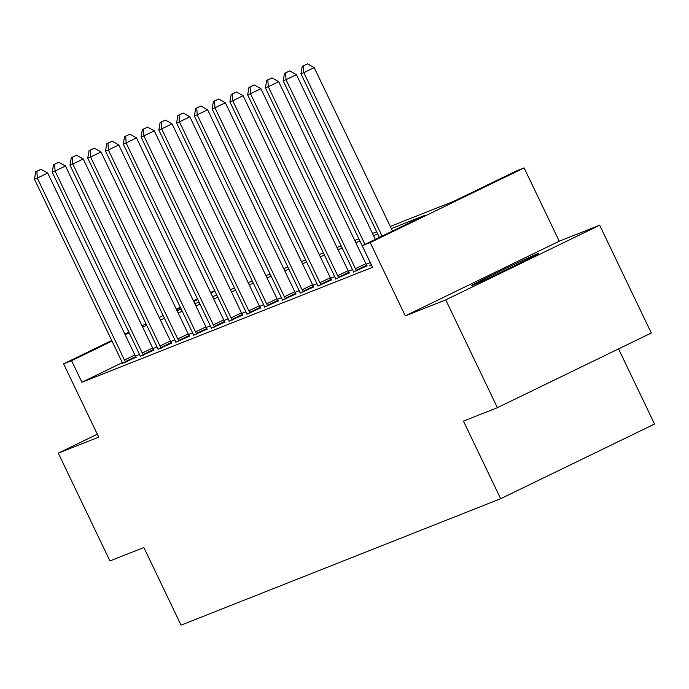 <?xml version="1.0" encoding="UTF-8"?>
<svg xmlns="http://www.w3.org/2000/svg" width="689" height="689" viewBox="0 0 689 689"><rect width="100%" height="100%" fill="white"/><g stroke="black" fill="none" stroke-linecap="round" stroke-linejoin="round"><path stroke-width="1.03" d="M537.489 253.785A37.301 0.689 -25.6 0 0 500.421 270.984A37.301 0.689 -25.6 0 0 471.405 285.642A37.301 0.689 -25.6 0 0 472.602 285.272A37.301 0.689 -25.6 0 0 509.679 268.073A37.301 0.689 -25.6 0 0 538.686 253.414A37.301 0.689 -25.6 0 0 537.489 253.785M390.293 226.423L453.732 201.326L516.13 171.053L524.105 167.901L370.191 242.571L362.225 245.723L424.613 215.459L391.343 228.619M559.227 241.202L405.313 315.872L445.749 299.879L497.398 407.681L651.303 333.011L599.654 225.208L559.227 241.202L524.105 167.901M618.55 348.901L654.55 424.045L500.645 498.715L181.061 625.138L143.872 547.522L109.939 560.949L58.289 453.147L98.716 437.153L63.595 363.852L111.73 340.504M445.749 299.879L599.654 225.208M97.313 434.216L58.289 453.147M122.272 362.672L81.896 382.257L372.551 267.289L362.225 245.723M370.286 262.595L366.152 264.231M352.518 269.623L348.384 271.259M334.751 276.651L330.617 278.287M316.983 283.679L312.849 285.315M299.215 290.706L295.081 292.343M281.448 297.734L277.314 299.37M263.68 304.762L259.546 306.398M245.913 311.79L241.779 313.426M228.145 318.818L224.011 320.454M210.378 325.845L206.244 327.482M192.61 332.873L188.476 334.509M174.842 339.901L170.708 341.537M157.075 346.929L152.941 348.565M139.479 354.327L135.526 356.239M122.504 363.336L136.103 357.186M140.272 356.308L153.871 350.158M158.039 349.28L171.639 343.131M175.807 342.252L189.406 336.103M193.575 335.224L207.174 329.075M211.342 328.197L224.941 322.047M229.11 321.169L242.709 315.019M246.877 314.141L260.468 307.992M264.645 307.113L278.235 300.964M282.412 300.085L296.003 293.936M300.18 293.049L313.771 286.9M317.948 286.021L331.538 279.872M335.715 278.993L349.306 272.844M353.474 271.966L367.073 265.816M371.242 264.938L369.45 265.808L371.466 265.015M405.313 315.872L370.191 242.571M81.896 382.257L71.57 360.7L63.595 363.852M497.398 407.681L463.456 421.108L500.645 498.715M177.082 310.765L181.233 309.12M194.849 303.737L199 302.092M212.617 296.709L216.768 295.064M230.384 289.681L234.536 288.036M248.152 282.654L252.303 281.009M265.92 275.626L270.062 273.981M283.687 268.589L287.83 266.953M301.455 261.562L305.597 259.925M319.222 254.534L323.365 252.897M336.99 247.506L341.133 245.87M354.757 240.478L358.9 238.842M372.525 233.45L376.668 231.814M214.899 291.163L210.894 293.109M197.743 299.482L193.747 301.429M180.596 307.802L176.599 309.749M124.873 334.122L128.877 332.184M142.02 325.802L146.025 323.864M159.168 317.483L163.172 315.545M176.324 309.163L180.32 307.225M193.471 300.843L197.467 298.905M210.619 292.524L214.615 290.586M129.153 332.761L125.157 334.708M112.006 341.081L71.57 360.7M377.718 234.01L373.576 235.647M359.951 241.038L355.808 242.674M342.183 248.066L338.041 249.702M324.416 255.094L320.273 256.73M306.648 262.121L302.505 263.758M288.88 269.149L284.738 270.786M271.113 276.177L266.97 277.813M253.354 283.205L249.203 284.841M235.586 290.233L231.435 291.869M217.819 297.26L213.668 298.897M200.051 304.288L195.9 305.925M182.284 311.316L178.132 312.952M164.516 318.344L160.373 319.98M146.748 325.372L142.606 327.008M124.476 360.046L134.88 354.999L47.696 173.042L37.301 178.089L124.476 360.046A4.78 1.223 -115.9 0 0 125.329 361.622L125.699 362.233M36.879 171.303L41.039 169.287L35.742 171.75L36.879 171.303L37.301 178.089L34.45 179.209L121.634 361.174A4.78 1.223 -115.9 0 1 122.323 362.819L122.556 363.473M134.88 354.999A4.78 1.223 -115.9 0 0 135.733 356.583L136.181 357.315M47.696 173.042L41.039 169.287M35.742 171.75L34.45 179.209M142.244 353.018L152.648 347.971L65.464 166.015L55.068 171.053L142.244 353.018A4.78 1.223 -115.9 0 0 143.097 354.594L143.467 355.205M54.646 164.275L58.806 162.26L53.509 164.723L54.646 164.275L55.068 171.053L52.218 172.181L139.402 354.146A4.78 1.223 -115.9 0 1 140.091 355.791L140.323 356.446M152.648 347.971A4.78 1.223 -115.9 0 0 153.501 349.556L153.948 350.288M65.464 166.015L58.806 162.26M53.509 164.723L52.218 172.181M160.012 345.99L170.416 340.943L83.231 158.987L72.827 164.025L160.012 345.99A4.78 1.223 -115.9 0 0 160.864 347.566L161.235 348.178M72.414 157.247L76.574 155.232L71.268 157.695L72.414 157.247L72.827 164.025L69.985 165.153L157.17 347.118A4.78 1.223 -115.9 0 1 157.859 348.763L158.091 349.418M170.416 340.943A4.78 1.223 -115.9 0 0 171.268 342.519L171.716 343.26M83.231 158.987L76.574 155.232M71.268 157.695L69.985 165.153M177.779 338.962L188.183 333.915L100.999 151.959L90.595 156.997L177.779 338.962A4.78 1.223 -115.9 0 0 178.632 340.538L179.002 341.15M90.181 150.219L94.341 148.204L89.036 150.667L90.181 150.219L90.595 156.997L87.753 158.125L174.937 340.09A4.78 1.223 -115.9 0 1 175.626 341.735L175.859 342.39M188.183 333.915A4.78 1.223 -115.9 0 0 189.036 335.491L189.484 336.232M100.999 151.959L94.341 148.204M89.036 150.667L87.753 158.125M195.547 331.934L205.951 326.887L118.766 144.931L108.362 149.969L195.547 331.934A4.78 1.223 -115.9 0 0 196.399 333.51L196.77 334.122M107.949 143.191L112.109 141.176L106.804 143.639L107.949 143.191L108.362 149.969L105.52 151.098L192.696 333.063A4.78 1.223 -115.9 0 1 193.385 334.708L193.626 335.362M205.951 326.887A4.78 1.223 -115.9 0 0 206.803 328.464L207.251 329.204M118.766 144.931L112.109 141.176M106.804 143.639L105.52 151.098M213.314 324.907L223.71 319.86L136.534 137.903L126.13 142.942L213.314 324.907A4.78 1.223 -115.9 0 0 214.167 326.483L214.537 327.094M125.717 136.164L129.876 134.148L124.571 136.611L125.717 136.164L126.13 142.942L123.288 144.07L210.464 326.035A4.78 1.223 -115.9 0 1 211.153 327.671L211.394 328.334M223.71 319.86A4.78 1.223 -115.9 0 0 224.571 321.436L225.019 322.168M136.534 137.903L129.876 134.148M124.571 136.611L123.288 144.07M231.082 317.879L241.477 312.832L154.302 130.867L143.898 135.914L231.082 317.879A4.78 1.223 -115.9 0 0 231.935 319.455L232.305 320.058M143.476 129.136L147.635 127.12L142.339 129.584L143.476 129.136L143.898 135.914L141.056 137.042L228.231 319.007A4.78 1.223 -115.9 0 1 228.92 320.643L229.161 321.307M241.477 312.832A4.78 1.223 -115.9 0 0 242.339 314.408L242.786 315.14M154.302 130.867L147.635 127.12M142.339 129.584L141.056 137.042M248.85 310.851L259.245 305.804L172.069 123.839L161.665 128.886L248.85 310.851A4.78 1.223 -115.9 0 0 249.702 312.427L250.073 313.03M161.243 122.108L165.403 120.093L160.106 122.556L161.243 122.108L161.665 128.886L158.823 130.014L245.999 311.979A4.78 1.223 -115.9 0 1 246.688 313.616L246.929 314.279M259.245 305.804A4.78 1.223 -115.9 0 0 260.097 307.38L260.554 308.112M172.069 123.839L165.403 120.093M160.106 122.556L158.823 130.014M266.617 303.823L277.012 298.776L189.837 116.811L179.433 121.858L266.617 303.823A4.78 1.223 -115.9 0 0 267.47 305.399L267.84 306.002M179.011 115.08L183.171 113.056L177.874 115.528L179.011 115.08L179.433 121.858L176.591 122.987L263.766 304.951A4.78 1.223 -115.9 0 1 264.455 306.588L264.697 307.251M277.012 298.776A4.78 1.223 -115.9 0 0 277.865 300.352L278.313 301.084M189.837 116.811L183.171 113.056M177.874 115.528L176.591 122.987M284.385 296.795L294.78 291.748L207.604 109.784L197.2 114.83L284.385 296.795A4.78 1.223 -115.9 0 0 285.237 298.371L285.608 298.974M196.778 108.052L200.938 106.028L195.642 108.5L196.778 108.052L197.2 114.83L194.35 115.959L281.534 297.924A4.78 1.223 -115.9 0 1 282.223 299.56L282.464 300.223M294.78 291.748A4.78 1.223 -115.9 0 0 295.633 293.325L296.081 294.057M207.604 109.784L200.938 106.028M195.642 108.5L194.35 115.959M302.152 289.768L312.548 284.721L225.363 102.756L214.968 107.803L302.152 289.768A4.78 1.223 -115.9 0 0 303.005 291.344L303.375 291.947M214.546 101.025L218.706 99.001L213.409 101.472L214.546 101.025L214.968 107.803L212.117 108.931L299.302 290.896A4.78 1.223 -115.9 0 1 299.991 292.532L300.223 293.195M312.548 284.721A4.78 1.223 -115.9 0 0 313.4 286.297L313.848 287.029M225.363 102.756L218.706 99.001M213.409 101.472L212.117 108.931M319.92 282.74L330.315 277.693L243.131 95.728L232.736 100.775L319.92 282.74A4.78 1.223 -115.9 0 0 320.773 284.316L321.143 284.919M232.314 93.997L236.473 91.973L231.177 94.445L232.314 93.997L232.736 100.775L229.885 101.903L317.069 283.868A4.78 1.223 -115.9 0 1 317.758 285.504L317.991 286.168M330.315 277.693A4.78 1.223 -115.9 0 0 331.168 279.269L331.616 280.001M243.131 95.728L236.473 91.973M231.177 94.445L229.885 101.903M337.688 275.712L348.083 270.665L260.898 88.7L250.503 93.747L337.688 275.712A4.78 1.223 -115.9 0 0 338.54 277.288L338.91 277.891M250.081 86.969L254.241 84.945L248.944 87.417L250.081 86.969L250.503 93.747L247.652 94.875L334.837 276.84A4.78 1.223 -115.9 0 1 335.526 278.477L335.758 279.14M348.083 270.665A4.78 1.223 -115.9 0 0 348.935 272.241L349.383 272.973M260.898 88.7L254.241 84.945M248.944 87.417L247.652 94.875M355.455 268.684L365.85 263.637L278.666 81.672L268.271 86.719L355.455 268.684A4.78 1.223 -115.9 0 0 356.308 270.26L356.678 270.863M267.849 79.941L272.009 77.917L266.712 80.389L267.849 79.941L268.271 86.719L265.42 87.847L352.604 269.804A4.78 1.223 -115.9 0 1 353.293 271.449L353.526 272.112M365.85 263.637A4.78 1.223 -115.9 0 0 366.703 265.213L367.151 265.945M278.666 81.672L272.009 77.917M266.712 80.389L265.42 87.847M375.35 239.359L296.434 74.645L286.038 79.691L364.955 244.406M285.616 72.913L289.776 70.889L284.479 73.361L285.616 72.913L286.038 79.691L283.188 80.82L370.372 262.776A4.78 1.223 -115.9 0 1 371.061 264.421L371.293 265.084M296.434 74.645L289.776 70.889M284.479 73.361L283.188 80.82M392.497 231.039L314.201 67.617L303.806 72.664L382.102 236.086M303.384 65.886L307.544 63.862L302.247 66.333L303.384 65.886L303.806 72.664L300.955 73.792L379.355 237.412M314.201 67.617L307.544 63.862M302.247 66.333L300.955 73.792M125.329 361.622L135.733 356.583M143.097 354.594L153.501 349.556M160.864 347.566L171.268 342.519M178.632 340.538L189.036 335.491M196.399 333.51L206.803 328.464M214.167 326.483L224.571 321.436M231.935 319.455L242.339 314.408M249.702 312.427L260.097 307.38M267.47 305.399L277.865 300.352M285.237 298.371L295.633 293.325M303.005 291.344L313.4 286.297M320.773 284.316L331.168 279.269M338.54 277.288L348.935 272.241M356.308 270.26L366.703 265.213"/></g></svg>
